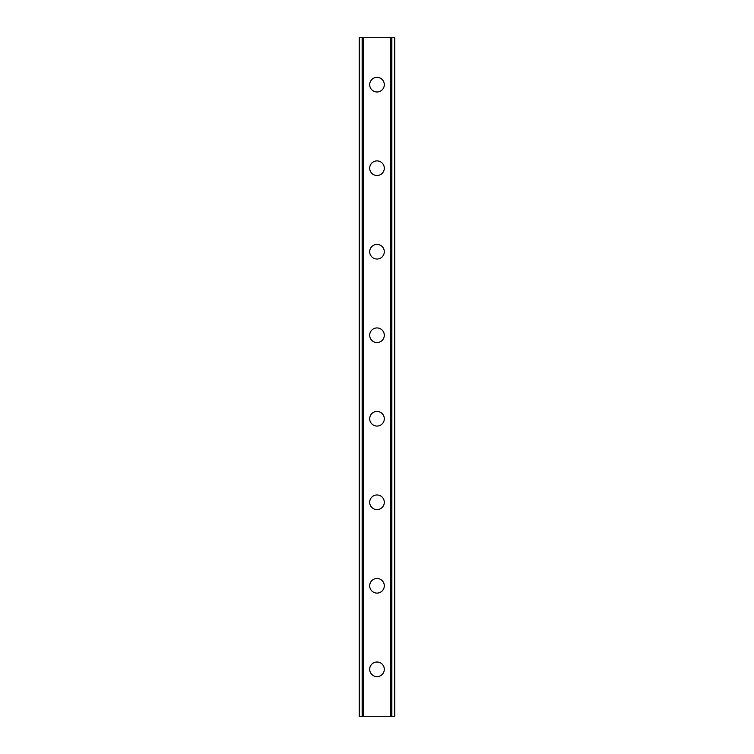 <?xml version="1.0" encoding="UTF-8"?>
<svg xmlns="http://www.w3.org/2000/svg" width="754" height="754" viewBox="0 0 754 754"><rect width="100%" height="100%" fill="white"/><g stroke="black" fill="none" stroke-linecap="round" stroke-linejoin="round"><path stroke-width="1.13" d="M369.696 669.316A7.304 7.304 0 0 1 377 662.012A7.304 7.304 0 0 1 384.304 669.316A7.304 7.304 0 0 1 377 676.63A7.304 7.304 0 0 1 369.696 669.316M369.696 585.801A7.304 7.304 0 0 1 377 578.488A7.304 7.304 0 0 1 384.304 585.801A7.304 7.304 0 0 1 377 593.106A7.304 7.304 0 0 1 369.696 585.801M369.696 502.277A7.304 7.304 0 0 1 377 494.973A7.304 7.304 0 0 1 384.304 502.277A7.304 7.304 0 0 1 377 509.591A7.304 7.304 0 0 1 369.696 502.277M369.696 418.762A7.304 7.304 0 0 1 377 411.448A7.304 7.304 0 0 1 384.304 418.762A7.304 7.304 0 0 1 377 426.067A7.304 7.304 0 0 1 369.696 418.762M369.696 335.238A7.304 7.304 0 0 1 377 327.933A7.304 7.304 0 0 1 384.304 335.238A7.304 7.304 0 0 1 377 342.552A7.304 7.304 0 0 1 369.696 335.238M369.696 251.723A7.304 7.304 0 0 1 377 244.409A7.304 7.304 0 0 1 384.304 251.723A7.304 7.304 0 0 1 377 259.027A7.304 7.304 0 0 1 369.696 251.723M369.696 168.199A7.304 7.304 0 0 1 377 160.894A7.304 7.304 0 0 1 384.304 168.199A7.304 7.304 0 0 1 377 175.512A7.304 7.304 0 0 1 369.696 168.199M369.696 84.684A7.304 7.304 0 0 1 377 77.37A7.304 7.304 0 0 1 384.304 84.684A7.304 7.304 0 0 1 377 91.988A7.304 7.304 0 0 1 369.696 84.684M394.436 37.7L359.253 37.7L359.253 716.3L394.747 716.3L394.747 37.7L394.436 716.3M362.146 37.7L362.146 716.3L362.146 37.7M394.747 37.7L394.747 716.3L394.747 37.7M391.854 716.3L391.854 37.7L391.854 716.3M359.253 716.3L359.253 37.7M363.381 37.7L363.381 716.3M390.619 37.7L390.619 716.3M359.564 37.7L359.564 716.3M362.24 37.7L362.24 716.3M391.76 37.7L391.76 716.3"/></g></svg>
